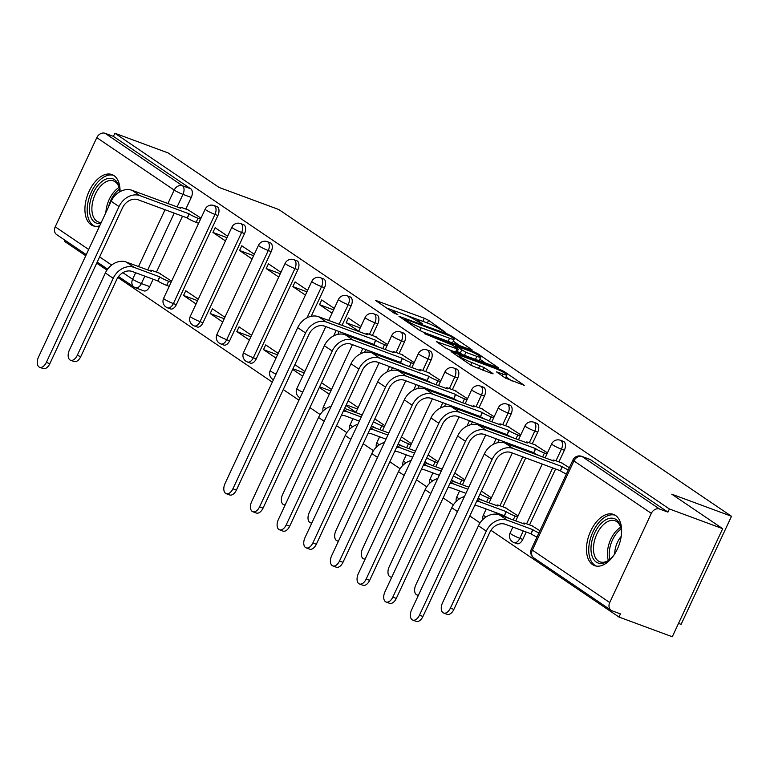 <?xml version="1.0" encoding="UTF-8"?>
<svg xmlns="http://www.w3.org/2000/svg" width="770" height="770" viewBox="0 0 770 770"><rect width="100%" height="100%" fill="white"/><g stroke="black" fill="none" stroke-linecap="round" stroke-linejoin="round"><path stroke-width="1.16" d="M445.753 332.525L428.601 320.339L424.299 318.231L375.539 300.416L393.845 312.967L397.859 314.661L395.222 312.764A10.992 1.261 25 0 1 393.663 311.234A10.992 1.261 25 0 1 398.263 312.235L402.209 313.698A10.992 1.261 25 0 1 415.983 320.445L421.306 323.487L422.307 323.708L419.669 321.802A10.992 1.261 25 0 1 418.11 320.272A10.992 1.261 25 0 1 422.711 321.283L426.657 322.736A10.992 1.261 25 0 1 440.43 329.483L445.753 332.525M120.053 191.624A27.297 15.785 -69.7 0 0 113.95 175.589A27.297 15.785 -69.7 0 0 111.958 174.569A27.297 15.785 -69.7 0 0 88.386 192.904A27.297 15.785 -69.7 0 0 91.024 224.744A27.297 15.785 -69.7 0 0 93.016 225.774A27.297 15.785 -69.7 0 0 99.696 225.841M615.509 515.438A27.297 15.785 -69.7 0 0 613.517 514.408A27.297 15.785 -69.7 0 0 589.945 532.744A27.297 15.785 -69.7 0 0 592.592 564.593A27.297 15.785 -69.7 0 0 594.584 565.623A27.297 15.785 -69.7 0 0 618.146 547.287A27.297 15.785 -69.7 0 0 615.509 515.438M505.399 378.08L524.418 385.414L504.148 371.525L499.836 369.417L451.085 351.601L471.356 365.481L491.693 373.527L493.137 373.845L492.646 373.363L484.176 367.627L471.923 362.574A9.192 1.059 25 0 1 463.232 358.608A9.192 1.059 25 0 1 459.103 355.653A9.192 1.059 25 0 1 462.953 356.491L494.099 368.012A9.192 1.059 25 0 1 502.791 371.977A9.192 1.059 25 0 1 506.92 374.942A9.192 1.059 25 0 1 503.07 374.095L496.448 371.862L505.399 378.08M114.865 133.239L168.158 152.951L219.075 187.447L278.798 209.527L731.5 516.275L671.777 494.186L722.684 528.682L669.39 508.97L114.865 133.239L113.392 136.386L105.095 133.316L182.48 185.753A6.997 4.052 110.3 0 1 182.962 194.367L177.081 206.966M470.826 349.763L472.27 350.071L471.779 349.599L452 336.192L447.688 334.084L398.937 316.268L419.207 330.147L423.51 332.255L470.826 349.763M478.074 353.853L498.344 367.742L449.584 349.927L445.281 347.819L436.33 341.601L458.391 349.33L452.288 345.047L424.655 333.737L473.762 351.746L478.074 353.853L477.612 354.835M722.684 528.682L672.287 636.761L618.984 617.049L490.952 530.299M64.969 240.23L64.468 241.318L85.749 255.746M96.712 263.167L106.963 270.116M117.858 277.498L272.301 382.141M283.254 389.572L298.953 400.198M309.906 407.628L320.156 414.568M336.557 425.685L346.808 432.625M363.209 443.741L373.46 450.681M389.861 461.798L400.102 468.738M416.503 479.854L426.753 486.804M443.154 497.911L453.405 504.86M469.806 515.967L480.057 522.917M678.514 623.402L681.104 624.354L731.5 516.275M669.39 508.97L667.917 512.117L659.611 509.047A6.997 5.65 124.1 0 0 651.324 513.369L609.734 602.544A6.997 5.65 124.1 0 0 611.168 610.321A6.997 5.65 124.1 0 0 612.15 610.831L620.456 613.902L618.984 617.049M113.392 136.386L190.787 188.823A6.997 4.052 110.3 0 1 191.258 197.447L185.84 209.074M182.519 216.197L156.445 272.099M153.124 279.221L149.678 286.623L141.372 283.553A6.997 4.052 110.3 0 1 135.53 287.797A6.997 4.052 110.3 0 1 135.019 287.537A6.997 5.65 124.1 0 1 134.028 287.027A6.997 6.997 0 0 0 135.53 287.797L143.836 290.868A6.997 4.052 -69.7 0 0 149.678 286.623M86.259 254.658L56.643 234.59A6.997 5.65 -55.9 0 1 55.219 226.813L96.799 137.638A6.997 5.65 -55.9 0 1 105.095 133.316M227.651 236.198L215.138 227.718L212.934 232.444L226.986 237.641M198.265 299.222L185.753 290.742L183.549 295.468L197.592 300.666M254.302 254.254L241.79 245.774L239.585 250.5L253.628 255.698M224.917 317.279L212.395 308.799L210.191 313.525L224.243 318.722M280.954 272.311L268.432 263.831L266.228 268.557L280.28 273.754M251.569 335.335L239.047 326.855L236.842 331.581L250.895 336.779M307.605 290.377L295.083 281.887L292.879 286.613L306.932 291.811M278.22 353.392L265.698 344.912L263.494 349.638L277.547 354.835M334.257 308.433L321.735 299.944L319.531 304.67L333.583 309.867M292.966 368.743L304.198 372.892M360.909 326.49L348.387 318L346.182 322.726L360.235 327.924M319.617 386.8L330.84 390.948M387.551 344.546L374.875 336.403M346.269 404.856L357.492 409.005M414.202 362.603L401.526 354.46M440.854 380.659L428.178 372.516M467.506 398.716L454.829 390.573M494.157 416.772L481.481 408.629M520.799 434.829L508.123 426.686M547.451 452.885L534.775 444.742M518.066 515.91L505.39 507.767M569.328 467.708L561.426 462.799M539.943 530.732L532.041 525.823M564.362 450.248L561.417 449.151A6.997 4.052 110.3 0 0 560.425 440.276L563.371 441.364A6.997 4.052 -69.7 0 1 564.362 450.248L558.933 461.875M555.613 468.997L529.548 524.899M526.228 532.022L522.772 539.424L519.827 538.326A6.997 4.052 110.3 0 1 513.985 542.581A6.997 4.052 110.3 0 1 513.475 542.321M537.71 432.191L534.765 431.094A6.997 4.052 110.3 0 0 533.774 422.22L536.719 423.308A6.997 4.052 -69.7 0 1 537.71 432.191L532.282 443.818M528.961 450.941L528.576 451.778M525.698 457.938L502.897 506.843M499.576 513.965L499.181 514.803M511.059 414.125L508.113 413.038A6.997 4.052 110.3 0 0 507.122 404.163L510.067 405.251A6.997 4.052 -69.7 0 1 511.059 414.125L505.63 425.762M502.31 432.884L501.925 433.722M499.047 439.882L497.738 442.702M484.407 396.069L481.462 394.981A6.997 4.052 110.3 0 0 480.47 386.107L483.425 387.195A6.997 4.052 -69.7 0 1 484.407 396.069L478.988 407.705M475.668 414.828L475.273 415.665M472.405 421.825L471.086 424.645M457.755 378.012L454.81 376.925A6.997 4.052 110.3 0 0 453.828 368.041L456.774 369.138A6.997 4.052 -69.7 0 1 457.755 378.012L452.337 389.649M449.016 396.771L448.621 397.609M445.753 403.769L444.434 406.589M431.113 359.956L428.168 358.868A6.997 4.052 110.3 0 0 427.177 349.984L430.122 351.082A6.997 4.052 -69.7 0 1 431.113 359.956L425.685 371.592M422.364 378.715L421.97 379.552M419.101 385.712L417.783 388.532M404.462 341.899L401.517 340.812A6.997 4.052 110.3 0 0 400.525 331.928L403.47 333.015A6.997 4.052 -69.7 0 1 404.462 341.899L399.033 353.536M395.713 360.658L395.328 361.496M392.45 367.656L391.141 370.476M377.81 323.843L374.865 322.755A6.997 4.052 110.3 0 0 373.873 313.871L376.819 314.959A6.997 4.052 -69.7 0 1 377.81 323.843L372.382 335.479M369.061 342.602L368.676 343.439M365.798 349.599L364.489 352.419M351.159 305.786L348.213 304.699A6.997 4.052 110.3 0 0 347.222 295.815L350.177 296.902A6.997 4.052 -69.7 0 1 351.159 305.786L342.024 325.383M339.156 331.543L337.838 334.363M324.507 287.73L321.562 286.642A6.997 4.052 110.3 0 0 320.58 277.758L323.525 278.846A6.997 4.052 -69.7 0 1 324.507 287.73L311.186 316.306M297.865 269.673L294.92 268.586A6.997 4.052 110.3 0 0 293.928 259.702L296.873 260.789A6.997 4.052 -69.7 0 1 297.865 269.673L256.275 358.849L253.33 357.761A6.997 4.052 110.3 0 1 247.488 362.006A6.997 4.052 110.3 0 1 246.978 361.746M271.213 251.617L268.268 250.529A6.997 4.052 110.3 0 0 267.277 241.645L270.222 242.733A6.997 4.052 -69.7 0 1 271.213 251.617L229.624 340.792L226.678 339.705A6.997 4.052 110.3 0 1 220.836 343.949A6.997 4.052 110.3 0 1 220.326 343.69M244.562 233.56L241.616 232.463A6.997 4.052 110.3 0 0 240.625 223.589L243.57 224.676A6.997 4.052 -69.7 0 1 244.562 233.56L202.982 322.736L200.036 321.639A6.997 4.052 110.3 0 1 194.184 325.893A6.997 4.052 110.3 0 1 193.674 325.633M217.91 215.504L214.965 214.406A6.997 4.052 110.3 0 0 213.973 205.532L216.919 206.62A6.997 4.052 -69.7 0 1 217.91 215.504L176.33 304.679L173.385 303.582A6.997 4.052 110.3 0 1 167.533 307.836A6.997 4.052 110.3 0 1 167.023 307.577M201.008 218.141L188.332 209.998M171.614 281.166L158.938 273.023M183.549 295.468L196.061 303.948M210.191 313.525L222.713 322.004M236.842 331.581L249.364 340.061M263.494 349.638L276.016 358.117M292.658 369.398L302.658 376.174M319.309 387.454L329.31 394.23M345.961 405.521L355.961 412.297M516.42 543.408A6.997 4.052 -69.7 0 0 516.93 543.668A6.997 4.052 -69.7 0 0 522.772 539.424M249.923 362.834A6.997 4.052 -69.7 0 0 250.433 363.094A6.997 4.052 -69.7 0 0 256.275 358.849M223.271 344.777A6.997 4.052 -69.7 0 0 223.781 345.037A6.997 4.052 -69.7 0 0 229.624 340.792M196.62 326.721A6.997 4.052 -69.7 0 0 197.13 326.981A6.997 4.052 -69.7 0 0 202.982 322.736M169.977 308.664A6.997 4.052 -69.7 0 0 170.488 308.924A6.997 4.052 -69.7 0 0 176.33 304.679M667.917 512.117L590.532 459.68A6.997 4.052 -69.7 0 0 590.022 459.421L581.716 456.35A6.997 4.052 110.3 0 1 582.226 456.61L659.611 509.047M143.326 290.608A6.997 4.052 -69.7 0 0 143.836 290.868M212.934 232.444L225.446 240.923M239.585 250.5L252.098 258.98M266.228 268.557L278.75 277.046M292.879 286.613L305.401 295.103M319.531 304.67L332.053 313.159M304.862 371.448L294.862 364.672M346.182 322.726L358.704 331.216M331.514 389.505L321.514 382.728M358.166 407.561L348.165 400.785M384.817 425.627L374.817 418.851M411.469 443.684L401.468 436.908M438.111 461.74L428.12 454.964M464.762 479.797L454.762 473.021M491.414 497.853L481.414 491.077M420.718 320.599L404.568 314.632M396.271 311.561L386.357 307.894M459.988 345.749L453.241 341.177M450.161 336.076L405.607 319.242L404.943 319.358L407.378 321.003A10.992 1.261 25 0 0 421.151 327.75L449.545 338.251A10.992 1.261 25 0 0 454.146 339.262A10.992 1.261 25 0 0 452.587 337.722L450.161 336.076M450.075 342.082A10.992 1.261 25 0 0 452.673 342.409L454.146 339.262M479.797 359.176L486.062 363.411M456.494 352.487L458.391 349.33M476.871 356.375A9.192 1.059 25 0 0 480.711 357.222A9.192 1.059 25 0 0 476.582 354.258A9.192 1.059 25 0 0 467.9 350.302L455.484 345.923L465.889 352.323L476.871 356.375L475.417 359.484M477.208 360.139A9.192 1.059 25 0 0 479.238 360.37L480.711 357.222M463.039 354.903L457.38 351.505M505.438 378.108A9.192 1.059 25 0 0 505.447 378.089L506.92 374.942M512.137 381.083L505.996 376.925M160.381 273.552L153.413 270.973A6.997 0.808 25 0 0 150.487 270.328A6.997 0.808 25 0 0 151.478 271.31L126.29 262.07A17.671 14.274 124.1 0 0 105.346 272.984L69.416 350.032A8.046 4.659 -69.7 0 0 70.551 360.244A8.046 4.659 -69.7 0 0 77.27 355.355L80.754 356.645A8.046 4.659 110.3 0 1 74.035 361.525L70.551 360.244M169.217 286.305L166.705 285.372A6.997 0.808 -155 0 1 157.937 281.079L159.592 276.805L134.144 267.402A17.671 14.274 124.1 0 0 113.2 278.307L77.27 355.355M159.592 276.805L159.842 276.979A6.997 0.808 25 0 0 168.62 281.281L171.133 282.205M80.754 356.645L116.684 279.597A13.129 10.597 -55.9 0 1 132.238 271.492L157.677 280.906M189.776 210.528L182.798 207.958A6.997 0.808 25 0 0 179.872 207.313A6.997 0.808 25 0 0 180.863 208.285L132.103 190.334A17.671 14.274 124.1 0 0 111.159 201.249L38.5 357.068A8.046 4.659 -69.7 0 0 39.636 367.28A8.046 4.659 -69.7 0 0 46.354 362.391L49.838 363.681A8.046 4.659 110.3 0 1 43.12 368.57L39.636 367.28M198.612 223.281L196.09 222.357A6.997 0.808 -155 0 1 187.322 218.054L188.977 213.791L139.967 195.657A17.671 14.274 124.1 0 0 119.023 206.572L46.354 362.391M49.838 363.681L122.497 207.862A13.129 10.597 -55.9 0 1 138.051 199.757L187.062 217.881M188.977 213.791L189.227 213.964A6.997 0.808 25 0 0 198.006 218.256L196.09 222.357M200.518 219.19L198.006 218.256M100.783 223.502A23.629 13.658 110.3 0 1 89.436 209.767A23.629 13.658 110.3 0 1 99.6 183.558A23.629 13.658 110.3 0 1 119.494 188.689A23.629 13.658 110.3 0 1 119.812 191.759M119.6 189.41A21.878 12.647 -69.7 0 0 113.556 180.94A21.878 12.647 -69.7 0 0 101.313 185.349A21.878 12.647 -69.7 0 0 91.977 206.495A21.878 12.647 -69.7 0 0 98.377 221.972A21.878 12.647 -69.7 0 0 101.284 222.434M113.614 175.377A27.123 15.689 -69.7 0 0 98.858 180.979A27.123 15.689 -69.7 0 0 87.318 206.841A27.123 15.689 -69.7 0 0 94.806 226.236M621.197 536.421A17.229 9.962 110.3 0 0 614.729 553.909A23.629 13.658 110.3 0 1 611.216 558.212A23.629 13.658 110.3 0 1 609.494 559.8A23.629 13.658 110.3 0 1 591.562 554.275A23.629 13.658 110.3 0 1 601.168 523.407A23.629 13.658 110.3 0 1 621.053 528.538A23.629 13.658 110.3 0 1 621.197 536.43M621.169 529.26A21.878 12.647 -69.7 0 0 615.115 520.79A21.878 12.647 -69.7 0 0 602.881 525.188A21.878 12.647 -69.7 0 0 593.545 546.334A21.878 12.647 -69.7 0 0 599.946 561.821A21.878 12.647 -69.7 0 0 610.052 559.318M615.182 515.226A27.123 15.689 -69.7 0 0 600.417 520.828A27.123 15.689 -69.7 0 0 588.877 546.69A27.123 15.689 -69.7 0 0 596.365 566.085M331.167 406.3A17.671 14.274 124.1 0 0 318.539 417.446L282.609 494.484A8.046 4.659 -69.7 0 0 283.755 504.697A8.046 4.659 -69.7 0 0 285.227 504.831M362.218 414.934L344.604 408.427M361.255 417.003L347.347 411.854A17.671 14.274 124.1 0 0 343.362 411.093M373.479 421.719A6.997 0.808 25 0 0 381.814 425.733L384.326 426.667M376.655 428.486A6.997 0.808 -155 0 1 371.564 425.82M341.351 415.415A13.129 10.597 -55.9 0 1 345.432 415.954L359.34 421.094M357.819 424.366A17.671 14.274 124.1 0 0 345.191 435.502L309.261 512.541A8.046 4.659 -69.7 0 0 310.397 522.753A8.046 4.659 -69.7 0 0 311.879 522.888M388.869 433L371.256 426.484M387.907 435.06L373.989 429.91A17.671 14.274 124.1 0 0 370.014 429.15M400.121 439.776A6.997 0.808 25 0 0 408.466 443.789L410.978 444.723M403.307 446.542A6.997 0.808 -155 0 1 398.215 443.876M367.993 433.472A13.129 10.597 -55.9 0 1 372.083 434.011L385.991 439.15M384.471 442.423A17.671 14.274 124.1 0 0 371.843 453.559L335.913 530.597A8.046 4.659 -69.7 0 0 337.048 540.809A8.046 4.659 -69.7 0 0 338.531 540.944M415.511 451.056L397.907 444.54M414.549 453.116L400.641 447.967A17.671 14.274 124.1 0 0 396.656 447.206M426.772 457.832A6.997 0.808 25 0 0 435.117 461.846L437.63 462.78M429.958 464.599A6.997 0.808 -155 0 1 424.867 461.933M394.644 451.528A13.129 10.597 -55.9 0 1 398.735 452.067L412.643 457.207M411.122 460.479A17.671 14.274 124.1 0 0 398.485 471.615L362.564 548.654A8.046 4.659 -69.7 0 0 363.7 558.876A8.046 4.659 -69.7 0 0 365.173 559.001M442.163 469.113L424.559 462.597M441.2 471.173L427.292 466.023A17.671 14.274 124.1 0 0 423.308 465.263M453.424 475.889A6.997 0.808 25 0 0 461.769 479.903L464.281 480.836M456.61 482.655A6.997 0.808 -155 0 1 451.518 479.989M421.296 469.584A13.129 10.597 -55.9 0 1 425.387 470.124L439.295 475.273M437.774 478.536A17.671 14.274 124.1 0 0 425.136 489.672L389.216 566.72A8.046 4.659 -69.7 0 0 390.351 576.932A8.046 4.659 -69.7 0 0 391.824 577.057M468.815 487.169L451.201 480.653M467.852 489.229L453.944 484.089A17.671 14.274 124.1 0 0 449.959 483.319M480.076 493.955A6.997 0.808 25 0 0 488.411 497.969L490.933 498.893M483.262 500.712A6.997 0.808 -155 0 1 478.16 498.046M447.947 487.641A13.129 10.597 -55.9 0 1 452.029 488.18L465.946 493.329M376.318 336.933L369.35 334.353A6.997 0.808 25 0 0 366.424 333.708A6.997 0.808 25 0 0 367.406 334.69L318.655 316.739A17.671 14.274 124.1 0 0 297.711 327.645L225.052 483.473A8.046 4.659 -69.7 0 0 226.188 493.685A8.046 4.659 -69.7 0 0 232.906 488.796L236.39 490.086A8.046 4.659 110.3 0 1 229.672 494.966L226.188 493.685M379.398 347.405A6.997 0.808 -155 0 1 373.873 344.459L375.529 340.186L326.509 322.062A17.671 14.274 124.1 0 0 305.565 332.977L232.906 488.796M236.39 490.086L309.049 334.257A13.129 10.597 -55.9 0 1 324.603 326.153L373.614 344.286M375.529 340.186L375.779 340.359A6.997 0.808 25 0 0 384.557 344.652L382.7 348.627M387.069 345.586L384.557 344.652M402.97 354.989L396.001 352.41A6.997 0.808 25 0 0 393.075 351.765A6.997 0.808 25 0 0 394.057 352.747L345.306 334.796A17.671 14.274 124.1 0 0 324.363 345.701L251.694 501.53A8.046 4.659 -69.7 0 0 252.839 511.742A8.046 4.659 -69.7 0 0 259.557 506.853L263.042 508.142A8.046 4.659 110.3 0 1 256.314 513.022L252.839 511.742M406.05 365.461A6.997 0.808 -155 0 1 400.516 362.516L402.171 358.243L353.161 340.119A17.671 14.274 124.1 0 0 332.217 351.033L259.557 506.853M263.042 508.142L335.701 352.314A13.129 10.597 -55.9 0 1 351.255 344.219L400.265 362.343M402.171 358.243L402.431 358.416A6.997 0.808 25 0 0 411.199 362.718L409.351 366.684M413.721 363.642L411.199 362.718M429.622 373.046L422.653 370.466A6.997 0.808 25 0 0 419.717 369.821A6.997 0.808 25 0 0 420.709 370.803L371.958 352.853A17.671 14.274 124.1 0 0 351.005 363.758L278.345 519.586A8.046 4.659 -69.7 0 0 279.481 529.799A8.046 4.659 -69.7 0 0 286.209 524.909L289.684 526.199A8.046 4.659 110.3 0 1 282.965 531.088L279.481 529.799M432.692 383.518A6.997 0.808 -155 0 1 427.167 380.572L428.823 376.299L379.812 358.175A17.671 14.274 124.1 0 0 358.868 369.09L286.209 524.909M289.684 526.199L362.352 370.37A13.129 10.597 -55.9 0 1 377.906 362.275L426.917 380.399M428.823 376.299L429.083 376.472A6.997 0.808 25 0 0 437.851 380.775L436.003 384.74M440.363 381.699L437.851 380.775M456.273 391.102L449.295 388.523A6.997 0.808 25 0 0 446.369 387.887A6.997 0.808 25 0 0 447.36 388.86L398.6 370.909A17.671 14.274 124.1 0 0 377.656 381.824L304.997 537.643A8.046 4.659 -69.7 0 0 306.133 547.855A8.046 4.659 -69.7 0 0 312.861 542.966L316.335 544.255A8.046 4.659 110.3 0 1 309.617 549.145L306.133 547.855M459.344 401.574A6.997 0.808 -155 0 1 453.819 398.629L455.474 394.356L406.464 376.232A17.671 14.274 124.1 0 0 385.52 387.146L312.861 542.966M316.335 544.255L388.994 388.436A13.129 10.597 -55.9 0 1 404.548 380.332L453.559 398.456M455.474 394.356L455.734 394.529A6.997 0.808 25 0 0 464.503 398.831L462.655 402.797M467.015 399.755L464.503 398.831M482.925 409.159L475.947 406.579A6.997 0.808 25 0 0 473.021 405.944A6.997 0.808 25 0 0 474.012 406.916L425.252 388.966A17.671 14.274 124.1 0 0 404.308 399.88L331.649 555.699A8.046 4.659 -69.7 0 0 332.784 565.912A8.046 4.659 -69.7 0 0 339.503 561.022L342.987 562.312A8.046 4.659 110.3 0 1 336.269 567.201L332.784 565.912M485.995 419.631A6.997 0.808 -155 0 1 480.47 416.686L482.126 412.412L433.115 394.288A17.671 14.274 124.1 0 0 412.171 405.203L339.503 561.022M342.987 562.312L415.646 406.493A13.129 10.597 -55.9 0 1 431.2 398.388L480.211 416.512M482.126 412.412L482.376 412.585A6.997 0.808 25 0 0 491.154 416.888L489.306 420.853M493.666 417.812L491.154 416.888M509.567 427.215L502.598 424.645A6.997 0.808 25 0 0 499.672 424A6.997 0.808 25 0 0 500.664 424.973L451.903 407.022A17.671 14.274 124.1 0 0 430.959 417.937L358.3 573.756A8.046 4.659 -69.7 0 0 359.436 583.968A8.046 4.659 -69.7 0 0 366.154 579.078L369.639 580.368A8.046 4.659 110.3 0 1 362.92 585.258L359.436 583.968M512.647 437.687A6.997 0.808 -155 0 1 507.122 434.742L508.778 430.469L459.757 412.345A17.671 14.274 124.1 0 0 438.813 423.259L366.154 579.078M369.639 580.368L442.298 424.549A13.129 10.597 -55.9 0 1 457.852 416.445L506.862 434.569M508.778 430.469L509.028 430.651A6.997 0.808 25 0 0 517.806 434.944L515.948 438.91M520.318 435.868L517.806 434.944M464.416 496.592A17.671 14.274 124.1 0 0 451.788 507.728L415.867 584.776A8.046 4.659 -69.7 0 0 417.003 594.989A8.046 4.659 -69.7 0 0 418.476 595.114M506.833 508.296L499.865 505.717A6.997 0.808 25 0 0 496.929 505.072A6.997 0.808 25 0 0 497.921 506.054L477.852 498.71M509.904 518.768A6.997 0.808 -155 0 1 504.379 515.823L506.034 511.55L480.596 502.146A17.671 14.274 124.1 0 0 476.611 501.385M506.034 511.55L506.294 511.723A6.997 0.808 25 0 0 515.063 516.025L517.575 516.949M474.599 505.697A13.129 10.597 -55.9 0 1 478.68 506.237L504.129 515.65M536.218 445.272L529.25 442.702A6.997 0.808 25 0 0 526.324 442.057A6.997 0.808 25 0 0 527.306 443.029L478.555 425.079A17.671 14.274 124.1 0 0 457.611 435.993L384.952 591.812A8.046 4.659 -69.7 0 0 386.088 602.024A8.046 4.659 -69.7 0 0 392.806 597.135L396.29 598.425A8.046 4.659 110.3 0 1 389.562 603.314L386.088 602.024M539.298 455.744A6.997 0.808 -155 0 1 533.774 452.798L535.419 448.535L486.409 430.401A17.671 14.274 124.1 0 0 465.465 441.316L392.806 597.135M396.29 598.425L468.949 442.606A13.129 10.597 -55.9 0 1 484.503 434.501L533.514 452.625M535.419 448.535L535.679 448.708A6.997 0.808 25 0 0 544.448 453.001L542.6 456.966M546.97 453.934L544.448 453.001M533.485 526.353L526.507 523.773A6.997 0.808 25 0 0 523.581 523.138A6.997 0.808 25 0 0 524.572 524.11L499.384 514.88A17.671 14.274 124.1 0 0 478.44 525.785L442.509 602.833A8.046 4.659 -69.7 0 0 443.645 613.045A8.046 4.659 -69.7 0 0 450.373 608.156L453.857 609.445A8.046 4.659 110.3 0 1 447.129 614.335L443.645 613.045M537.008 537.027A6.997 0.808 -155 0 1 531.031 533.88L532.686 529.606L507.247 520.202A17.671 14.274 124.1 0 0 486.293 531.107L450.373 608.156M532.686 529.606L532.946 529.779A6.997 0.808 25 0 0 538.913 532.927M453.857 609.445L489.778 532.397A13.129 10.597 -55.9 0 1 505.332 524.293L530.771 533.706M562.87 463.338L555.901 460.758A6.997 0.808 25 0 0 552.966 460.114A6.997 0.808 25 0 0 553.957 461.086L505.207 443.135A17.671 14.274 124.1 0 0 484.263 454.05L411.594 609.869A8.046 4.659 -69.7 0 0 412.73 620.081A8.046 4.659 -69.7 0 0 419.458 615.192L422.942 616.481A8.046 4.659 110.3 0 1 416.214 621.371L412.73 620.081M566.393 474.002A6.997 0.808 -155 0 1 560.416 470.855L562.071 466.591L513.061 448.458A17.671 14.274 124.1 0 0 492.117 459.372L419.458 615.192M422.942 616.481L495.601 460.662A13.129 10.597 -55.9 0 1 511.155 452.558L560.165 470.682M562.071 466.591L562.331 466.764A6.997 0.808 25 0 0 568.308 469.912M651.324 513.369L573.929 460.932L532.349 550.107L609.734 602.544M191.258 197.447L182.962 194.367A6.997 0.808 25 0 1 174.184 190.075L96.799 137.638M174.213 213.126L147.696 269.991M144.827 276.151L141.372 283.553A6.997 0.808 25 0 1 132.604 279.25L135.635 272.753M138.504 266.593L165.021 209.729M167.889 203.569L174.184 190.075A6.997 5.65 -55.9 0 1 182.48 185.753L190.787 188.823M55.219 226.813L88.666 249.48M99.628 256.911L111.65 265.053M122.892 272.676L132.604 279.25A6.997 5.65 124.1 0 0 134.028 287.027L118.551 276.536M560.425 440.276A6.997 6.997 0 0 0 551.657 443.886A6.997 0.808 -155 0 0 552.639 444.858A6.997 0.808 -155 0 0 561.417 449.151L555.988 460.787M552.668 467.91L526.603 523.812M523.282 530.934L519.827 538.326A6.997 0.808 -155 0 1 511.059 534.034A6.997 0.808 25 0 1 510.067 533.061A6.997 6.997 0 0 0 513.985 542.581L516.93 543.668M533.774 422.22A6.997 6.997 0 0 0 525.005 425.82A6.997 0.808 -155 0 0 525.987 426.801A6.997 0.808 -155 0 0 534.765 431.094L529.337 442.731M526.016 449.853L525.631 450.691M522.753 456.851L499.951 505.755M496.631 512.878L496.034 514.148M507.122 404.163A6.997 6.997 0 0 0 498.354 407.763A6.997 0.808 -155 0 0 499.345 408.745A6.997 0.808 -155 0 0 508.113 413.038L502.685 424.674M499.364 431.797L498.979 432.634M496.101 438.794L493.58 444.203M480.47 386.107A6.997 6.997 0 0 0 471.702 389.707A6.997 0.808 -155 0 0 472.693 390.688A6.997 0.808 -155 0 0 481.462 394.981L476.043 406.618M472.713 413.74L472.328 414.578M469.459 420.738L466.938 426.147M453.828 368.041A6.997 6.997 0 0 0 445.05 371.65A6.997 0.808 -155 0 0 446.042 372.632A6.997 0.808 -155 0 0 454.81 376.925L449.391 388.561M446.071 395.684L445.676 396.521M442.808 402.681L440.286 408.09M427.177 349.984A6.997 6.997 0 0 0 418.399 353.594A6.997 0.808 -155 0 0 419.39 354.575A6.997 0.808 -155 0 0 428.168 358.868L422.74 370.505M419.419 377.627L419.024 378.465M416.156 384.625L413.634 390.034M400.525 331.928A6.997 6.997 0 0 0 391.757 335.537A6.997 0.808 -155 0 0 392.739 336.519A6.997 0.808 -155 0 0 401.517 340.812L396.088 352.448M392.767 359.571L392.382 360.408M389.505 366.558L386.983 371.968M373.873 313.871A6.997 6.997 0 0 0 365.105 317.481A6.997 0.808 -155 0 0 366.087 318.462A6.997 0.808 -155 0 0 374.865 322.755L369.436 334.392M366.116 341.514L365.731 342.352M362.853 348.502L360.331 353.911M347.222 295.815A6.997 6.997 0 0 0 338.454 299.424A6.997 0.808 -155 0 0 339.445 300.396A6.997 0.808 -155 0 0 348.213 304.699L339.079 324.286M336.211 330.445L333.68 335.855M320.58 277.758A6.997 6.997 0 0 0 311.802 281.368A6.997 0.808 -155 0 0 312.793 282.34A6.997 0.808 -155 0 0 321.562 286.642L307.038 317.798M293.928 259.702A6.997 6.997 0 0 0 285.15 263.311A6.997 0.808 -155 0 0 286.142 264.283A6.997 0.808 -155 0 0 294.92 268.586L253.33 357.761A6.997 0.808 -155 0 1 244.562 353.459A6.997 0.808 25 0 1 243.57 352.487A6.997 6.997 0 0 0 247.488 362.006L250.433 363.094M267.277 241.645A6.997 6.997 0 0 0 258.508 245.255A6.997 0.808 -155 0 0 259.49 246.227A6.997 0.808 -155 0 0 268.268 250.529L226.678 339.705A6.997 0.808 -155 0 1 217.91 335.402A6.997 0.808 25 0 1 216.919 334.43A6.997 6.997 0 0 0 220.836 343.949L223.781 345.037M240.625 223.589A6.997 6.997 0 0 0 231.857 227.198A6.997 0.808 -155 0 0 232.838 228.17A6.997 0.808 -155 0 0 241.616 232.463L200.036 321.639A6.997 0.808 -155 0 1 191.258 317.346A6.997 0.808 25 0 1 190.267 316.374A6.997 6.997 0 0 0 194.184 325.893L197.13 326.981M213.973 205.532A6.997 6.997 0 0 0 205.205 209.132A6.997 0.808 -155 0 0 206.196 210.114A6.997 0.808 -155 0 0 214.965 214.406L173.385 303.582A6.997 0.808 -155 0 1 164.607 299.289A6.997 0.808 25 0 1 163.625 298.317A6.997 6.997 0 0 0 167.533 307.836L170.488 308.924M276.026 374.133A6.997 0.808 -155 0 1 271.204 371.515A6.997 0.808 25 0 1 270.222 370.543A6.997 6.997 0 0 0 273.417 379.754M302.677 392.2A6.997 0.808 -155 0 1 297.855 389.572A6.997 0.808 25 0 1 296.873 388.6A6.997 6.997 0 0 0 300.059 397.811M326.114 408.61A6.997 0.808 -155 0 1 324.507 407.638A6.997 0.808 25 0 1 323.516 406.656A6.997 6.997 0 0 0 323.025 411.103M352.766 426.667A6.997 0.808 -155 0 1 351.159 425.695A6.997 0.808 25 0 1 350.167 424.713A6.997 6.997 0 0 0 349.676 429.159M379.418 444.723A6.997 0.808 -155 0 1 377.81 443.751A6.997 0.808 25 0 1 376.819 442.769A6.997 6.997 0 0 0 376.328 447.216M406.069 462.78A6.997 0.808 -155 0 1 404.462 461.808A6.997 0.808 25 0 1 403.47 460.826A6.997 6.997 0 0 0 402.97 465.282M432.721 480.836A6.997 0.808 -155 0 1 431.104 479.864A6.997 0.808 25 0 1 430.122 478.882A6.997 6.997 0 0 0 429.622 483.339M459.363 498.902A6.997 0.808 -155 0 1 457.755 497.921A6.997 0.808 25 0 1 456.774 496.939A6.997 6.997 0 0 0 456.273 501.395M486.014 516.959A6.997 0.808 -155 0 1 484.407 515.977A6.997 0.808 25 0 1 483.416 514.995A6.997 6.997 0 0 0 482.925 519.452M590.532 459.68L582.226 456.61A6.997 5.65 -55.9 0 0 573.929 460.932A6.997 0.808 -155 0 1 572.947 459.959L531.358 549.135A6.997 6.997 0 0 0 533.783 557.884L611.168 610.321M533.783 557.884A6.997 5.65 124.1 0 1 532.349 550.107A6.997 0.808 -155 0 1 531.358 549.135M419.303 322.592L419.669 321.802M394.856 313.544L395.222 312.764M376.694 301.349L376.982 300.733M422.855 321.331L424.299 318.231M427.36 323.005L428.601 320.339M400.082 317.192L400.371 316.576M447.399 334.7L447.688 334.084M451.595 337.048L452 336.192M404.539 320.214L404.943 319.358M406.974 321.86L407.378 321.003M419.852 330.551L421.151 327.75M448.101 341.351L449.545 338.251M437.476 342.534L437.764 341.918M455.503 352.121L456.957 349.012M473.358 352.631L473.762 351.746M455.57 347.26L455.965 346.404M460.114 353.363L461.586 350.215M464.445 355.422L465.889 352.323M497.593 372.786L497.882 372.17M502.223 375.924L503.07 374.095M470.749 365.076L471.923 362.574M478.43 368.618L479.874 365.519M482.934 370.283L484.176 367.627M452.231 352.525L452.519 351.919M499.432 370.283L499.836 369.417M503.696 372.478L504.148 371.525M126.29 262.07L134.144 267.402M166.705 285.372L168.62 281.281M157.937 281.079L159.842 276.979M105.346 272.984L113.2 278.307M139.967 195.657L132.103 190.334M189.227 213.964L187.322 218.054M119.023 206.572L111.159 201.249M105.875 212.587A21.878 12.647 110.3 0 1 115.269 190.508A21.878 12.647 110.3 0 1 119.081 187.447M119.543 189.141A21.156 12.233 -69.7 0 0 116.742 191.528A21.156 12.233 -69.7 0 0 108.56 206.822M608.367 560.483A21.878 12.647 110.3 0 1 616.828 530.357A21.878 12.647 110.3 0 1 620.649 527.286M621.111 528.99A21.156 12.233 -69.7 0 0 618.31 531.367A21.156 12.233 -69.7 0 0 609.83 559.492M344.046 409.621L347.347 411.854M379.966 429.708L381.814 425.733M318.539 417.446L324.189 421.277M370.697 427.677L373.989 429.91M406.618 447.765L408.466 443.789M345.191 435.502L350.841 439.333M397.349 445.734L400.641 447.967M433.269 465.821L435.117 461.846M371.843 453.559L377.493 457.39M424 463.79L427.292 466.023M459.911 483.878L461.769 479.903M398.485 471.615L404.144 475.446M450.642 481.856L453.944 484.089M486.563 501.934L488.411 497.969M425.136 489.672L430.786 493.503M326.509 322.062L318.655 316.739M375.779 340.359L373.873 344.459M305.565 332.977L297.711 327.645M353.161 340.119L345.306 334.796M402.431 358.416L400.516 362.516M332.217 351.033L324.363 345.701M379.812 358.175L371.958 352.853M429.083 376.472L427.167 380.572M358.868 369.09L351.005 363.758M406.464 376.232L398.6 370.909M455.734 394.529L453.819 398.629M385.52 387.146L377.656 381.824M433.115 394.288L425.252 388.966M482.376 412.585L480.47 416.686M412.171 405.203L404.308 399.88M459.757 412.345L451.903 407.022M509.028 430.651L507.122 434.742M438.813 423.259L430.959 417.937M477.294 499.913L480.596 502.146M513.215 519.991L515.063 516.025M504.379 515.823L506.294 511.723M451.788 507.728L457.438 511.559M486.409 430.401L478.555 425.079M535.679 448.708L533.774 452.798M465.465 441.316L457.611 435.993M499.384 514.88L507.247 520.202M531.031 533.88L532.946 529.779M478.44 525.785L486.293 531.107M513.061 448.458L505.207 443.135M562.331 466.764L560.416 470.855M492.117 459.372L484.263 454.05M163.625 298.317L205.205 209.132M190.267 316.374L231.857 227.198M216.919 334.43L258.508 245.255M243.57 352.487L285.15 263.311M270.222 370.543L311.802 281.368M296.873 388.6L325.787 326.596M328.655 320.436L338.454 299.424M323.516 406.656L352.429 344.652M355.307 338.492L355.692 337.655M358.57 331.495L365.105 317.481M350.167 424.713L352.958 418.736M355.827 412.576L379.081 362.708M381.958 356.548L382.344 355.711M385.221 349.551L391.757 335.537M376.819 442.769L379.61 436.792M382.478 430.632L405.732 380.765M408.601 374.605L408.995 373.768M411.863 367.608L418.399 353.594M403.47 460.826L406.262 454.849M409.13 448.689L432.384 398.822M435.252 392.661L435.647 391.824M438.515 385.674L445.05 371.65M430.122 478.882L432.904 472.905M435.781 466.745L459.036 416.878M461.904 410.718L462.298 409.881M465.167 403.73L471.702 389.707M456.774 496.939L459.555 490.962M462.433 484.802L485.687 434.935M488.555 428.775L488.94 427.947M491.818 421.787L498.354 407.763M483.416 514.995L486.207 509.018M489.075 502.858L512.329 452.991M515.207 446.831L515.592 446.003M518.47 439.843L525.005 425.82M510.067 533.061L512.859 527.075M515.727 520.924L542.244 464.06M545.112 457.9L551.657 443.886M581.716 456.35A6.997 6.997 0 0 0 572.947 459.959M97.213 262.079L107.636 269.144M417.542 321.504L418.11 320.272M393.095 312.456L393.663 311.234M404.163 319.964L404.606 319.021M455.031 346.904L455.484 345.923M458.564 356.818L459.103 355.653M150.208 270.925L150.487 270.328M179.872 207.313L179.602 207.9M283.755 504.697L285.064 505.187M310.397 522.753L311.715 523.244M337.048 540.809L338.367 541.3M363.7 558.876L365.009 559.357M390.351 576.932L391.661 577.413M366.424 333.708L366.145 334.305M393.075 351.765L392.796 352.362M419.717 369.821L419.448 370.418M446.369 387.887L446.1 388.475M473.021 405.944L472.751 406.531M499.672 424L499.393 424.588M417.003 594.989L418.312 595.47M496.66 505.669L496.929 505.072M526.324 442.057L526.045 442.644M523.311 523.725L523.581 523.138M552.966 460.114L552.696 460.701"/></g></svg>
